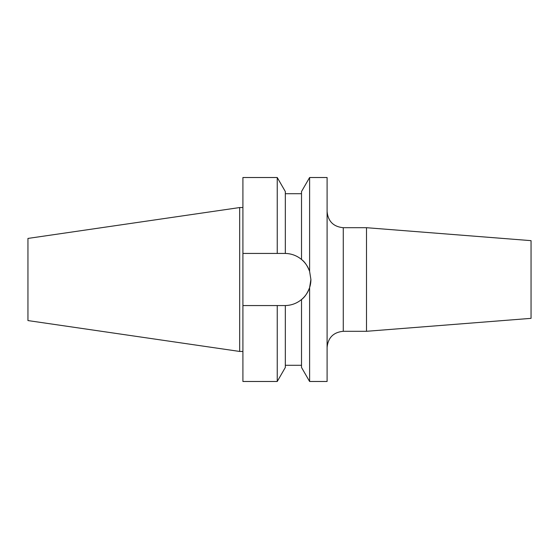 <?xml version="1.0" encoding="UTF-8"?>
<svg xmlns="http://www.w3.org/2000/svg" width="559" height="559" viewBox="0 0 559 559"><rect width="100%" height="100%" fill="white"/><g stroke="black" fill="none" stroke-linecap="round" stroke-linejoin="round"><path stroke-width="0.84" d="M366.508 227.702L366.508 331.298L531.05 318.351L531.05 240.649L366.508 227.702L343.275 227.702L343.275 331.298C333.443 332.256 328.049 337.657 327.092 347.488M285.328 305.556L285.328 367.459L277.236 381.483L277.236 305.563L285.328 305.556C291.449 305.375 296.843 303.362 301.518 299.533C304.711 297.22 307.415 293.244 309.609 287.612L310.902 279.5L309.609 271.388L309.609 177.517L327.092 177.517L327.092 381.483L309.609 381.483L309.609 287.612M309.609 381.483L301.518 367.459L301.518 299.533A26.063 26.063 0 0 0 310.902 279.5M27.95 320.573L27.95 238.427L239.678 207.55L239.678 351.45L27.95 320.573M301.518 259.467C296.836 255.631 291.442 253.625 285.328 253.444A26.063 26.063 0 0 1 309.609 271.388C307.429 265.777 304.732 261.808 301.518 259.467L301.518 191.541L309.609 177.517M285.328 253.444L284.838 253.437L285.328 253.444L285.328 191.541L277.236 177.517L242.913 177.517L242.913 253.437L277.236 253.437L277.236 177.517M285.104 253.437A26.063 26.063 0 0 0 284.838 253.437L277.236 253.437M277.236 381.483L242.913 381.483L242.913 305.563L277.236 305.563M242.913 305.563L242.913 253.437M343.275 227.702C333.443 226.744 328.049 221.343 327.092 211.512M366.508 331.298L343.275 331.298M242.913 351.45L239.678 351.45M301.518 193.707L285.328 193.707M301.518 365.293L285.328 365.293M242.913 207.55L239.678 207.55"/></g></svg>
